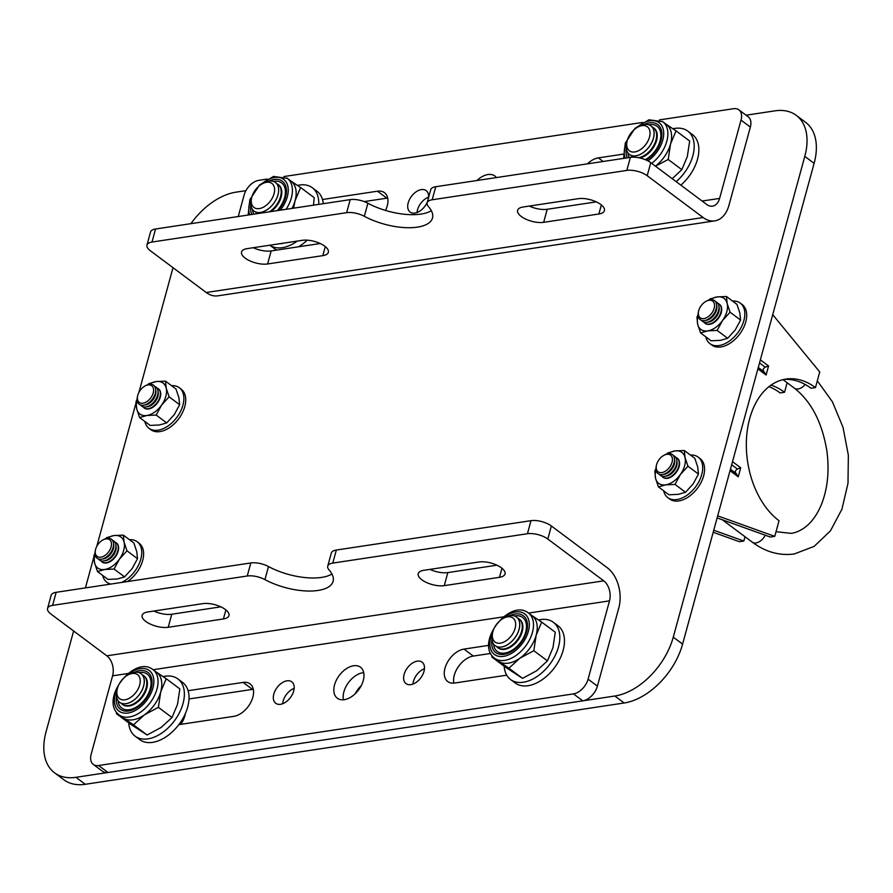 <?xml version="1.0" encoding="UTF-8"?>
<svg xmlns="http://www.w3.org/2000/svg" width="893" height="893" viewBox="0 0 893 893"><rect width="100%" height="100%" fill="white"/><g stroke="black" fill="none" stroke-linecap="round" stroke-linejoin="round"><path stroke-width="1.34" d="M100.797 560.726A11.91 7.423 -53.2 0 0 109.392 561.552L110.274 561.083A10.426 6.497 -53.2 0 0 117.619 551.774A10.426 6.497 -53.2 0 0 117.809 551.003L118.01 550.032A11.91 7.423 -53.2 0 0 114.784 542.018M109.392 561.552A11.91 7.423 -53.2 0 0 117.798 550.914A11.91 7.423 -53.2 0 0 118.01 550.032M104.671 560.759A10.426 6.497 -53.2 0 0 105.53 560.681A10.426 6.497 -53.2 0 0 115.755 550.378A10.426 6.497 -53.2 0 0 115.911 545.723M98.476 558.985A11.91 7.423 -53.2 0 0 107.06 559.811L107.941 559.342A10.426 6.497 -53.2 0 0 115.286 550.032A10.426 6.497 -53.2 0 0 115.476 549.262L115.677 548.291A11.91 7.423 -53.2 0 0 112.451 540.276M107.06 559.811A11.91 7.423 -53.2 0 0 115.465 549.173A11.91 7.423 -53.2 0 0 115.677 548.291M102.338 559.018A10.426 6.497 -53.2 0 0 103.197 558.94A10.426 6.497 -53.2 0 0 113.422 548.637A10.426 6.497 -53.2 0 0 113.578 543.982M95.451 550.01L95.25 550.981A11.91 7.423 -53.2 0 0 104.738 558.069L105.608 557.6A10.426 6.497 -53.2 0 0 112.965 548.291A10.426 6.497 -53.2 0 0 113.143 547.521L113.344 546.538A11.91 7.423 -53.2 0 0 103.856 539.461L102.985 539.919A10.426 6.497 -53.2 0 0 95.629 549.228A10.426 6.497 -53.2 0 0 95.451 550.01A10.426 6.497 -53.2 0 0 101.199 557.143A10.426 6.497 -53.2 0 0 111.089 546.896A10.426 6.497 -53.2 0 0 102.985 539.919M104.738 558.069A11.91 7.423 -53.2 0 0 113.132 547.431A11.91 7.423 -53.2 0 0 113.344 546.538M142.925 406.739A11.91 7.423 -53.2 0 0 151.52 407.554L152.402 407.096A10.426 6.497 -53.2 0 0 159.747 397.787A10.426 6.497 -53.2 0 0 159.936 397.005L160.137 396.034A11.91 7.423 -53.2 0 0 156.911 388.031M151.52 407.554A11.91 7.423 -53.2 0 0 159.925 396.916A11.91 7.423 -53.2 0 0 160.137 396.034M158.039 391.737A10.426 6.497 126.8 0 1 157.882 396.392A10.426 6.497 126.8 0 1 147.658 406.695A10.426 6.497 126.8 0 1 146.798 406.761M140.603 404.998A11.91 7.423 -53.2 0 0 149.187 405.813L150.069 405.344A10.426 6.497 -53.2 0 0 157.414 396.046A10.426 6.497 -53.2 0 0 157.603 395.264L157.804 394.293A11.91 7.423 -53.2 0 0 154.578 386.289M149.187 405.813A11.91 7.423 -53.2 0 0 157.592 395.175A11.91 7.423 -53.2 0 0 157.804 394.293M155.706 389.984A10.426 6.497 126.8 0 1 155.549 394.65A10.426 6.497 126.8 0 1 145.325 404.953A10.426 6.497 126.8 0 1 144.465 405.02M137.578 396.012L137.377 396.983A11.91 7.423 -53.2 0 0 146.865 404.071L147.736 403.603A10.426 6.497 -53.2 0 0 155.092 394.304A10.426 6.497 -53.2 0 0 155.27 393.523L155.471 392.552A11.91 7.423 -53.2 0 0 145.983 385.463L145.112 385.932A10.426 6.497 126.8 0 1 153.216 392.909A10.426 6.497 126.8 0 1 143.327 403.145A10.426 6.497 126.8 0 1 137.578 396.012A10.426 6.497 126.8 0 1 137.756 395.242A10.426 6.497 126.8 0 1 145.112 385.932M146.865 404.071A11.91 7.423 -53.2 0 0 155.259 393.433A11.91 7.423 -53.2 0 0 155.471 392.552M127.476 581.555A25.305 15.773 -53.2 0 0 142.657 560.558A25.305 15.773 -53.2 0 0 139.029 543.123L137.165 541.727A25.305 15.773 -53.2 0 0 129.44 539.673M121.571 582.448A25.305 15.773 -53.2 0 0 140.793 559.174A25.305 15.773 -53.2 0 0 137.165 541.727M102.695 575.449A25.305 15.773 -53.2 0 0 106.87 582.281L108.734 583.665A25.305 15.773 -53.2 0 0 109.605 584.256M106.87 582.281A25.305 15.773 -53.2 0 0 110.832 584.067M144.822 421.451A25.305 15.773 -53.2 0 0 148.997 428.283L150.861 429.678A25.305 15.773 -53.2 0 0 169.759 427.468A25.305 15.773 -53.2 0 0 184.784 406.572A25.305 15.773 -53.2 0 0 181.156 389.136L179.292 387.741A25.305 15.773 -53.2 0 0 171.568 385.676M148.997 428.283A25.305 15.773 -53.2 0 0 167.895 426.073A25.305 15.773 -53.2 0 0 182.92 405.176A25.305 15.773 -53.2 0 0 179.292 387.741M116.291 542.866A11.91 7.423 126.8 0 1 116.481 543A11.91 7.423 126.8 0 1 117.028 554.14A11.91 7.423 126.8 0 1 106.479 562.97A11.91 7.423 126.8 0 1 102.204 562.065A11.91 7.423 126.8 0 1 102.025 561.92A11.91 7.423 126.8 0 0 102.226 562.088M95.015 553.191L93.843 555.837L94.58 562.88L97.482 571.553L108.008 579.412L117.374 578.965L124.585 576.911L132.131 568.607L137.511 558.694L136.763 551.64L133.861 542.977L123.346 535.119L113.969 535.554L106.769 537.619L105.575 538.713M114.058 569.053L119.439 559.13A19.356 12.067 126.8 0 1 104.693 569.488L114.058 569.053L124.585 576.911M95.082 554.33A19.356 12.067 126.8 0 0 94.58 562.88A19.356 12.067 126.8 0 0 104.693 569.488L97.482 571.553M126.996 550.836L124.082 542.163A19.356 12.067 126.8 0 1 119.439 559.13L126.996 550.836L137.511 558.694M107.026 538.345A19.356 12.067 126.8 0 1 113.969 535.554A19.356 12.067 126.8 0 1 124.082 542.163L123.346 535.119M158.396 388.857A11.91 7.423 126.8 0 1 158.586 388.991A11.91 7.423 126.8 0 1 159.155 400.153A11.91 7.423 126.8 0 1 148.606 408.972A11.91 7.423 126.8 0 1 144.331 408.079A11.91 7.423 126.8 0 1 144.153 407.934A11.91 7.423 126.8 0 0 144.353 408.09M137.142 399.204L135.97 401.839L136.707 408.894L139.609 417.556L150.136 425.414L159.501 424.979L166.712 422.914L174.258 414.62L179.638 404.696L178.89 397.653L175.988 388.991L165.473 381.121L156.096 381.568L148.897 383.633L147.702 384.716M156.186 415.055L161.566 405.143A19.356 12.067 126.8 0 1 146.82 415.502L156.186 415.055L166.712 422.914M137.209 400.343A19.356 12.067 126.8 0 0 136.707 408.894A19.356 12.067 126.8 0 0 146.82 415.502L139.609 417.556M169.123 396.838L166.21 388.176A19.356 12.067 126.8 0 1 161.566 405.143L169.123 396.838L179.638 404.696M149.153 384.347A19.356 12.067 126.8 0 1 156.096 381.568A19.356 12.067 126.8 0 1 166.21 388.176L165.473 381.121M713.753 530.219L743.836 541.035L745.008 536.738M771.016 385.14A75.927 50.209 -98.6 0 1 784.534 392.261L787.135 382.751M717.124 517.907L770.335 537.039L774.756 536.369L717.682 515.853M774.756 536.369L779.031 520.708A75.927 50.209 -98.6 0 1 746.448 439.501A75.927 50.209 -98.6 0 1 785.918 379.079A75.927 50.209 -98.6 0 1 815.454 387.607L819.729 371.946L772.724 314.682M768.985 386.658A75.927 50.209 -98.6 0 1 780.114 392.931L784.534 392.261M713.194 532.273L739.415 541.705L743.836 541.035M783.719 379.492A75.927 50.209 -98.6 0 1 811.034 388.265L815.454 387.607M763.995 371.722C762.589 370.16 763.002 368.653 765.234 367.202L768.572 365.985L766.105 375.027L764.095 371.801L758.28 367.458L763.995 371.722M736.156 473.513C734.749 471.95 735.162 470.444 737.384 469.004L740.721 467.776L738.254 476.817L736.245 473.591L730.441 469.249L736.156 473.513M661.758 476.103A11.91 7.423 -53.2 0 0 670.353 476.918L671.235 476.449A10.426 6.497 -53.2 0 0 678.58 467.151A10.426 6.497 -53.2 0 0 678.769 466.369L678.97 465.398A11.91 7.423 -53.2 0 0 675.744 457.383M670.353 476.918A11.91 7.423 -53.2 0 0 678.758 466.28A11.91 7.423 -53.2 0 0 678.97 465.398M665.631 476.125A10.426 6.497 -53.2 0 0 666.491 476.047A10.426 6.497 -53.2 0 0 676.715 465.755A10.426 6.497 -53.2 0 0 676.872 461.089M659.436 474.362A11.91 7.423 -53.2 0 0 668.02 475.176L668.902 474.708A10.426 6.497 -53.2 0 0 676.247 465.398A10.426 6.497 -53.2 0 0 676.436 464.628L676.637 463.657A11.91 7.423 -53.2 0 0 673.411 455.642M668.02 475.176A11.91 7.423 -53.2 0 0 676.425 464.539A11.91 7.423 -53.2 0 0 676.637 463.657M663.298 474.384A10.426 6.497 -53.2 0 0 664.158 474.306A10.426 6.497 -53.2 0 0 674.382 464.014A10.426 6.497 -53.2 0 0 674.539 459.348M656.411 465.376L656.21 466.347A11.91 7.423 -53.2 0 0 665.698 473.435L666.569 472.966A10.426 6.497 -53.2 0 0 673.914 463.657A10.426 6.497 -53.2 0 0 674.103 462.887L674.304 461.915A11.91 7.423 -53.2 0 0 664.816 454.827L663.945 455.296A10.426 6.497 -53.2 0 0 656.589 464.594A10.426 6.497 -53.2 0 0 656.411 465.376A10.426 6.497 -53.2 0 0 662.159 472.509A10.426 6.497 -53.2 0 0 672.049 462.261A10.426 6.497 -53.2 0 0 663.945 455.296M665.698 473.435A11.91 7.423 -53.2 0 0 674.092 462.797A11.91 7.423 -53.2 0 0 674.304 461.915M703.885 322.105A11.91 7.423 -53.2 0 0 712.48 322.931L713.362 322.462A10.426 6.497 -53.2 0 0 720.707 313.153A10.426 6.497 -53.2 0 0 720.897 312.383L721.097 311.4A11.91 7.423 -53.2 0 0 717.872 303.397M712.48 322.931A11.91 7.423 -53.2 0 0 720.885 312.293A11.91 7.423 -53.2 0 0 721.097 311.4M718.999 307.103A10.426 6.497 126.8 0 1 718.843 311.757A10.426 6.497 126.8 0 1 708.618 322.06A10.426 6.497 126.8 0 1 707.758 322.139M701.563 320.364A11.91 7.423 -53.2 0 0 710.147 321.179L711.029 320.721A10.426 6.497 -53.2 0 0 718.374 311.411A10.426 6.497 -53.2 0 0 718.564 310.641L718.765 309.659A11.91 7.423 -53.2 0 0 715.539 301.655M710.147 321.179A11.91 7.423 -53.2 0 0 718.552 310.552A11.91 7.423 -53.2 0 0 718.765 309.659M716.666 305.361A10.426 6.497 126.8 0 1 716.51 310.016A10.426 6.497 126.8 0 1 706.285 320.319A10.426 6.497 126.8 0 1 705.425 320.397M698.538 311.378L698.337 312.36A11.91 7.423 -53.2 0 0 707.825 319.437L708.696 318.98A10.426 6.497 -53.2 0 0 716.041 309.67A10.426 6.497 -53.2 0 0 716.231 308.9L716.432 307.918A11.91 7.423 -53.2 0 0 706.943 300.841L706.073 301.298A10.426 6.497 126.8 0 1 714.177 308.275A10.426 6.497 126.8 0 1 704.287 318.522A10.426 6.497 126.8 0 1 698.538 311.378A10.426 6.497 126.8 0 1 698.717 310.608A10.426 6.497 126.8 0 1 706.073 301.298M707.825 319.437A11.91 7.423 -53.2 0 0 716.219 308.811A11.91 7.423 -53.2 0 0 716.432 307.918M663.655 490.815A25.305 15.773 -53.2 0 0 667.83 497.647L669.694 499.042A25.305 15.773 -53.2 0 0 688.592 496.821A25.305 15.773 -53.2 0 0 703.617 475.936A25.305 15.773 -53.2 0 0 699.989 458.489L698.125 457.093A25.305 15.773 -53.2 0 0 690.389 455.039M667.83 497.647A25.305 15.773 -53.2 0 0 686.728 495.425A25.305 15.773 -53.2 0 0 701.753 474.54A25.305 15.773 -53.2 0 0 698.125 457.093M705.783 336.817A25.305 15.773 -53.2 0 0 709.957 343.649L711.821 345.044A25.305 15.773 -53.2 0 0 730.72 342.834A25.305 15.773 -53.2 0 0 745.744 321.938A25.305 15.773 -53.2 0 0 742.116 304.502L740.252 303.107A25.305 15.773 -53.2 0 0 732.528 301.041M709.957 343.649A25.305 15.773 -53.2 0 0 728.855 341.439A25.305 15.773 -53.2 0 0 743.88 320.542A25.305 15.773 -53.2 0 0 740.252 303.107M663.186 477.454A11.91 7.423 126.8 0 1 663.008 477.309A11.91 7.423 126.8 0 0 663.164 477.431A11.91 7.423 126.8 0 0 667.439 478.335A11.91 7.423 126.8 0 0 677.988 469.517A11.91 7.423 126.8 0 0 677.419 458.355A11.91 7.423 126.8 0 0 677.229 458.221A11.91 7.423 126.8 0 1 677.441 458.366M655.975 468.557L654.803 471.203L655.54 478.246L658.442 486.919L668.969 494.778L678.334 494.331L685.534 492.277L693.091 483.973L698.471 474.06L697.723 467.017L694.821 458.343L684.306 450.485L674.929 450.932L667.73 452.985L666.535 454.079M675.019 484.419L680.399 474.496A19.356 12.067 126.8 0 1 665.653 484.854L675.019 484.419L685.534 492.277M656.042 469.707A19.356 12.067 126.8 0 0 655.54 478.246A19.356 12.067 126.8 0 0 665.653 484.854L658.442 486.919M687.956 466.202L685.043 457.54A19.356 12.067 126.8 0 1 680.399 474.496L687.956 466.202L698.471 474.06M667.986 453.711A19.356 12.067 126.8 0 1 674.929 450.932A19.356 12.067 126.8 0 1 685.043 457.54L684.306 450.485M705.314 323.456A11.91 7.423 126.8 0 1 705.135 323.311A11.91 7.423 126.8 0 0 705.291 323.445A11.91 7.423 126.8 0 0 709.567 324.338A11.91 7.423 126.8 0 0 720.115 315.519A11.91 7.423 126.8 0 0 719.546 304.357A11.91 7.423 126.8 0 0 719.356 304.223A11.91 7.423 126.8 0 1 719.568 304.379M698.103 314.57L696.931 317.216L697.667 324.259L700.57 332.922L711.096 340.791L720.461 340.345L727.661 338.28L735.218 329.986L740.598 320.074L739.85 313.019L736.948 304.357L726.433 296.498L717.057 296.934L709.857 298.999L708.662 300.093M717.146 330.421L722.526 320.509A19.356 12.067 126.8 0 1 707.781 330.868L717.146 330.421L727.661 338.28M698.17 315.709A19.356 12.067 126.8 0 0 697.667 324.259A19.356 12.067 126.8 0 0 707.781 330.868L700.57 332.922M730.083 312.215L727.17 303.542A19.356 12.067 126.8 0 1 722.526 320.509L730.083 312.215L740.598 320.074M710.114 299.713A19.356 12.067 126.8 0 1 717.057 296.934A19.356 12.067 126.8 0 1 727.17 303.542L726.433 296.498M680.857 185.164A35.731 22.269 -53.2 0 0 696.16 163.341A35.731 22.269 -53.2 0 0 692.399 134.564L687.733 131.081A35.731 22.269 -53.2 0 0 672.931 128.771M676.202 181.681A35.731 22.269 -53.2 0 0 691.495 159.858A35.731 22.269 -53.2 0 0 687.733 131.081M637.825 127.085L639.511 126.192A17.86 11.14 126.8 0 1 650.506 125.578A17.86 11.14 126.8 0 1 650.863 125.835A17.86 11.14 126.8 0 1 649.3 146.53A17.86 11.14 126.8 0 1 629.833 154.701A17.86 11.14 126.8 0 1 629.476 154.456A17.86 11.14 126.8 0 1 626.607 143.472L626.986 141.596A14.991 9.343 126.8 0 1 637.825 127.085A14.991 9.343 126.8 0 1 647.045 126.583A14.991 9.343 126.8 0 1 646.208 143.918A14.991 9.343 126.8 0 1 629.699 151.017A14.991 9.343 126.8 0 1 626.986 141.596M650.863 125.835L650.908 125.868A17.86 11.14 126.8 0 1 650.908 125.868A17.86 11.14 126.8 0 1 649.546 146.273A17.86 11.14 126.8 0 1 629.878 154.735A17.86 11.14 126.8 0 1 629.52 154.489A17.86 11.14 126.8 0 1 629.498 154.467L629.476 154.456M652.057 126.951A17.86 11.14 126.8 0 1 653.062 127.498A17.86 11.14 126.8 0 1 653.419 127.744A17.86 11.14 126.8 0 1 652.069 148.16A17.86 11.14 126.8 0 1 638.573 157.693M633.405 157.168A17.86 11.14 126.8 0 1 632.389 156.621A17.86 11.14 126.8 0 1 632.032 156.364A17.86 11.14 126.8 0 1 630.882 155.282M653.709 127.967A17.86 11.14 126.8 0 1 654.011 128.179A17.86 11.14 126.8 0 1 652.649 148.595A17.86 11.14 126.8 0 1 639.924 157.983M633.159 157.168A17.86 11.14 126.8 0 1 632.981 157.056A17.86 11.14 126.8 0 1 632.612 156.8A17.86 11.14 126.8 0 1 632.333 156.576M645.36 159.702A21.22 13.228 -53.2 0 0 659.648 142.277A21.22 13.228 -53.2 0 0 656.612 125.969A21.22 13.228 -53.2 0 0 648.809 124.774M655.417 166.143A28.286 17.637 -53.2 0 0 670.543 143.996A28.286 17.637 -53.2 0 0 666.491 124.507L662.762 121.716A28.286 17.637 126.8 0 1 651.689 163.363M655.462 166.176L668.21 159.49L681.828 169.67L672.206 178.7M668.21 159.49L670.543 143.996L676.046 130.869L689.664 141.038L687.331 156.543L681.828 169.67M676.046 130.869L665.932 124.105M627.879 152.781A21.22 13.228 -53.2 0 0 629.275 157.536M168.208 627.288A16.375 6.831 15.3 0 1 145.805 621.461A16.375 6.831 15.3 0 1 142.154 615.299A16.375 6.831 15.3 0 1 147.691 611.962L202.901 603.635A16.375 6.831 15.3 0 1 220.66 606.76A16.375 6.831 15.3 0 1 228.954 615.612A16.375 6.831 15.3 0 1 223.417 618.961L168.208 627.288L171.78 614.239A16.375 6.831 15.3 0 1 153.853 611.035M421.864 579.814A16.375 6.831 -164.7 0 0 444.267 585.641L499.477 577.313A16.375 6.831 -164.7 0 0 505.025 573.965A16.375 6.831 -164.7 0 0 496.731 565.113A16.375 6.831 -164.7 0 0 478.961 561.976L423.751 570.314A16.375 6.831 -164.7 0 0 418.214 573.652A16.375 6.831 -164.7 0 0 421.864 579.814M429.913 569.377A16.375 6.831 -164.7 0 0 447.839 572.592L496.888 565.191M294.177 688.336A13.395 8.35 -53.2 0 0 283.148 701.016A13.395 8.35 -53.2 0 0 282.668 703.729A13.395 8.35 -53.2 0 1 283.148 701.016A13.395 8.35 -53.2 0 1 294.177 688.336M293.697 691.048A13.395 8.35 -53.2 0 0 291.777 681.817A13.395 8.35 -53.2 0 0 281.775 682.989A13.395 8.35 -53.2 0 0 273.816 694.051A13.395 8.35 -53.2 0 0 275.736 703.282A13.395 8.35 -53.2 0 0 285.749 702.11A13.395 8.35 -53.2 0 0 293.697 691.048M413.448 681.359A13.395 8.35 126.8 0 1 424.476 668.678A13.395 8.35 -53.2 0 0 413.448 681.359A13.395 8.35 -53.2 0 0 412.968 684.071A13.395 8.35 126.8 0 1 413.448 681.359M404.116 674.394A13.395 8.35 126.8 0 1 412.075 663.332A13.395 8.35 126.8 0 1 422.076 662.159A13.395 8.35 126.8 0 1 423.996 671.391A13.395 8.35 126.8 0 1 416.049 682.453A13.395 8.35 126.8 0 1 406.036 683.625A13.395 8.35 126.8 0 1 404.116 674.394M343.883 691.852A19.356 12.067 126.8 0 1 363.719 672.619A19.356 12.067 126.8 0 0 343.883 691.852A19.356 12.067 126.8 0 0 343.425 699.788A19.356 12.067 126.8 0 1 343.883 691.852M334.551 684.886A19.356 12.067 126.8 0 1 346.037 668.913A19.356 12.067 126.8 0 1 360.493 667.216A19.356 12.067 126.8 0 1 363.261 680.555A19.356 12.067 126.8 0 1 351.775 696.529A19.356 12.067 126.8 0 1 337.32 698.226A19.356 12.067 126.8 0 1 334.551 684.886M178.823 724.647L233.843 716.342A19.356 12.067 -53.2 0 0 252.842 697.21A19.356 12.067 -53.2 0 0 250.073 683.871A19.356 12.067 -53.2 0 0 243.119 682.408L188.099 690.713M253.299 689.284A19.356 12.067 -53.2 0 0 252.451 689.385L189.003 698.951M453.845 683.123A19.356 12.067 126.8 0 1 473.301 656.065L490.57 653.453M506.733 675.175L454.693 683.022A19.356 12.067 126.8 0 1 447.75 681.56A19.356 12.067 126.8 0 1 446.835 663.432A19.356 12.067 126.8 0 1 463.98 649.099L488.75 645.36M98.643 765.513L573.473 693.883A14.891 9.276 -53.2 0 0 588.085 679.16L597.406 686.137L618.827 607.832A29.77 19.691 -98.6 0 0 607.318 567.792L551.372 525.977A14.891 6.218 15.3 0 0 531 520.675L336.348 550.043A14.891 6.218 15.3 0 0 331.314 553.091L327.742 566.14A14.891 6.218 -164.7 0 0 329.082 569.935A44.661 18.641 -164.7 0 1 333.1 581.332A44.661 18.641 -164.7 0 1 264.931 579.613A14.891 6.218 -164.7 0 0 247.249 575.996L52.598 605.365A14.891 6.218 -164.7 0 0 47.563 608.412A14.891 6.218 -164.7 0 0 50.879 614.004L106.836 655.819A14.891 9.845 81.4 0 1 112.585 675.834L91.175 754.139A14.891 9.276 -53.2 0 0 93.296 764.397A14.891 9.276 -53.2 0 0 98.643 765.513L107.964 772.49A14.891 9.276 126.8 0 1 102.628 771.362L93.296 764.397M597.406 686.137A14.891 9.276 126.8 0 1 582.794 700.849L107.964 772.49M588.085 679.16L609.506 600.866L528.589 613.067M47.563 608.412L51.135 595.352A14.891 6.218 15.3 0 1 56.17 592.316L250.821 562.947A14.891 6.218 15.3 0 1 268.503 566.564A44.661 18.641 -164.7 0 0 331.939 574.009M609.506 600.866A14.891 9.845 -98.6 0 0 603.746 580.841L547.8 539.037A14.891 6.218 -164.7 0 0 527.428 533.735L332.776 563.092A14.891 6.218 -164.7 0 0 327.742 566.14M220.828 606.838L171.78 614.239M598.868 213.996A16.375 6.831 -164.7 0 0 604.416 210.648A16.375 6.831 -164.7 0 0 600.766 204.497A16.375 6.831 -164.7 0 0 578.363 198.67L523.142 206.997A16.375 6.831 -164.7 0 0 517.605 210.335A16.375 6.831 -164.7 0 0 525.899 219.187A16.375 6.831 -164.7 0 0 543.658 222.324L598.868 213.996L601.346 204.955M324.695 246.144A16.375 6.831 15.3 0 1 328.345 252.306A16.375 6.831 15.3 0 1 322.808 255.644L267.599 263.971A16.375 6.831 15.3 0 1 249.839 260.845A16.375 6.831 15.3 0 1 241.545 251.993A16.375 6.831 15.3 0 1 247.082 248.645L302.292 240.317A16.375 6.831 15.3 0 1 324.695 246.144M417.042 212.523A13.395 8.35 126.8 0 1 417.522 209.81A13.395 8.35 126.8 0 1 428.551 197.13A13.395 8.35 126.8 0 0 417.522 209.81A13.395 8.35 126.8 0 0 417.042 212.523M427.434 201.729A13.395 8.35 126.8 0 1 410.121 212.076A13.395 8.35 126.8 0 1 408.201 202.845A13.395 8.35 126.8 0 1 416.149 191.783A13.395 8.35 126.8 0 1 426.162 190.611A13.395 8.35 126.8 0 1 428.461 197.989M623.124 154.154L598.355 157.882A19.356 12.067 -53.2 0 0 587.393 163.854M476.962 180.509A19.356 12.067 126.8 0 1 494.878 176.01A19.356 12.067 126.8 0 1 496.43 177.573M364.199 201.584L386.825 198.179A19.356 12.067 126.8 0 1 387.674 198.079M322.485 199.507L377.505 191.202A19.356 12.067 126.8 0 1 384.448 192.665A19.356 12.067 126.8 0 1 385.542 210.435M702.11 201.037L719.602 198.402L741.023 120.097A14.891 9.276 -53.2 0 0 738.902 109.839L748.222 116.804A14.891 9.276 126.8 0 1 750.354 127.063L728.934 205.368A29.77 19.691 -98.6 0 1 714.724 220.872A29.77 19.691 -98.6 0 1 703.137 217.535L647.191 175.72A14.891 6.218 -164.7 0 0 626.819 170.418L432.179 199.775A14.891 6.218 -164.7 0 0 427.144 202.823A14.891 6.218 -164.7 0 0 428.473 206.618A44.661 18.641 15.3 0 1 432.491 218.015A44.661 18.641 15.3 0 1 364.322 216.296A14.891 6.218 -164.7 0 0 346.64 212.679L151.989 242.048A14.891 6.218 -164.7 0 0 146.954 245.095A14.891 6.218 -164.7 0 0 150.27 250.687L206.227 292.502A29.77 19.691 81.4 0 0 217.814 295.84L714.724 220.872M267.253 179.058L258.724 180.353A14.891 9.276 -53.2 0 0 244.113 195.065L238.241 216.53M738.902 109.839A14.891 9.276 -53.2 0 0 733.555 108.712L659.391 119.908M283.941 176.546L642.703 122.419M427.144 202.823L430.705 189.774A14.891 6.218 15.3 0 1 435.739 186.726L630.391 157.369A14.891 6.218 15.3 0 1 650.763 162.671L706.709 204.475A14.891 9.845 -98.6 0 0 712.502 206.149A14.891 9.845 -98.6 0 0 719.602 198.402M431.33 210.692A44.661 18.641 15.3 0 1 367.894 203.247L364.322 216.296M146.954 245.095L150.526 232.046A14.891 6.218 15.3 0 1 155.561 228.999L350.212 199.63A14.891 6.218 15.3 0 1 367.894 203.247M320.219 243.521L271.171 250.922A16.375 6.831 15.3 0 1 253.244 247.718M529.303 206.071A16.375 6.831 -164.7 0 0 547.23 209.275L596.29 201.874M355.191 693.749A19.356 12.067 126.8 0 1 361.274 685.623M185.364 713.563A19.356 12.067 126.8 0 1 184.862 715.84A19.356 12.067 126.8 0 1 180.81 724.346M814.115 163.352L804.794 156.387A59.552 37.115 -53.2 0 0 796.266 115.353L805.598 122.319A59.552 37.115 126.8 0 1 814.115 163.352L682.598 644.121A59.552 37.115 126.8 0 1 624.14 702.992L85.27 784.288A59.552 37.115 126.8 0 1 63.905 779.79L54.573 772.825A59.552 37.115 -53.2 0 0 75.95 777.323L85.27 784.288M190.89 223.674A59.552 37.115 -53.2 0 1 236.031 192.151L245.91 190.656M746.068 115.197L774.901 110.855A59.552 37.115 -53.2 0 1 796.266 115.353M54.573 772.825A59.552 37.115 -53.2 0 1 46.056 731.78L73.628 630.994M85.415 587.907L93.832 557.143M94.77 553.716L95.026 552.778M96.779 546.36L135.959 403.145M136.897 399.729L137.154 398.791M138.906 392.373L173.019 267.677M624.14 702.992L614.819 696.015L75.95 777.323M614.819 696.015A59.552 37.115 -53.2 0 0 673.266 637.155L682.598 644.121M804.794 156.387L673.266 637.155M118.055 700.637A21.22 13.228 -53.2 0 0 122.241 708.406A21.22 13.228 -53.2 0 0 145.604 698.348A21.22 13.228 -53.2 0 0 146.787 673.813A21.22 13.228 -53.2 0 0 138.984 672.619M123.368 718.072A28.286 17.637 -53.2 0 0 144.353 714.902A28.286 17.637 -53.2 0 0 160.718 691.852A28.286 17.637 -53.2 0 0 156.666 672.351L152.937 669.571A28.286 17.637 126.8 0 1 150.459 702.333A28.286 17.637 126.8 0 1 119.64 715.282A28.286 17.637 126.8 0 1 119.07 714.88L122.81 717.671A28.286 17.637 -53.2 0 0 123.368 718.072L133.492 724.826L144.353 714.902L158.385 707.345L172.003 717.525L161.142 727.449L147.111 735.006L130.043 723.855L116.425 713.674L123.368 718.072M133.492 724.826L147.111 735.006M158.385 707.345L160.718 691.852L166.221 678.713L179.839 688.894L177.506 704.387L172.003 717.525M166.221 678.713L156.108 671.96M116.514 712.335L116.425 713.674M493.494 643.987A21.22 13.228 -53.2 0 0 497.691 651.756A21.22 13.228 -53.2 0 0 521.043 641.71A21.22 13.228 -53.2 0 0 522.238 617.175A21.22 13.228 -53.2 0 0 514.435 615.98M498.819 661.423A28.286 17.637 -53.2 0 0 519.804 658.264A28.286 17.637 -53.2 0 0 536.168 635.202A28.286 17.637 -53.2 0 0 532.116 615.712L528.388 612.922A28.286 17.637 126.8 0 1 525.91 645.684A28.286 17.637 126.8 0 1 495.09 658.632A28.286 17.637 126.8 0 1 494.521 658.241L498.249 661.032A28.286 17.637 -53.2 0 0 498.819 661.423L508.932 668.187L519.804 658.264L533.835 650.707L547.454 660.876L536.581 670.799L522.55 678.356L505.494 667.216L491.864 657.036L498.819 661.423M508.932 668.187L522.55 678.356M533.835 650.707L536.168 635.202L541.66 622.075L555.279 632.255L552.946 647.749L547.454 660.876M541.66 622.075L531.547 615.31M491.954 655.696L491.864 657.036M277.109 210.659A21.22 13.228 -53.2 0 0 281.172 182.607A21.22 13.228 -53.2 0 0 273.358 181.413M292 208.415A28.286 17.637 -53.2 0 0 295.103 200.635A28.286 17.637 -53.2 0 0 291.051 181.145L287.323 178.354A28.286 17.637 126.8 0 1 286.095 209.308M282.713 243.264L281.485 243.8M293.551 208.181L295.103 200.635L300.595 187.508L314.213 197.688L313.499 205.178M300.595 187.508L290.482 180.754M252.429 209.431A21.22 13.228 -53.2 0 0 253.835 214.175M128.737 722.872A35.731 22.269 -53.2 0 0 135.133 736.178L139.799 739.661A35.731 22.269 -53.2 0 0 186.336 711.196A35.731 22.269 -53.2 0 0 182.574 682.419L177.908 678.937A35.731 22.269 -53.2 0 0 163.106 676.615M135.133 736.178A35.731 22.269 -53.2 0 0 181.67 707.714A35.731 22.269 -53.2 0 0 177.908 678.937M504.177 666.234A35.731 22.269 -53.2 0 0 510.584 679.54L515.239 683.022A35.731 22.269 -53.2 0 0 561.775 654.547A35.731 22.269 -53.2 0 0 558.025 625.781L553.359 622.287A35.731 22.269 -53.2 0 0 538.557 619.976M510.584 679.54A35.731 22.269 -53.2 0 0 557.12 651.064A35.731 22.269 -53.2 0 0 553.359 622.287M323.288 203.693A35.731 22.269 -53.2 0 0 316.959 191.214L312.293 187.731A35.731 22.269 -53.2 0 0 297.492 185.409M318.723 204.385A35.731 22.269 -53.2 0 0 312.293 187.731M297.302 241.065A35.731 22.269 -53.2 0 1 269.842 245.207L274.173 248.455A35.731 22.269 -53.2 0 0 276.919 250.062M298.563 246.792A35.731 22.269 -53.2 0 0 307.225 240.161M128 674.941L129.697 674.036A17.86 11.14 126.8 0 1 140.681 673.434A17.86 11.14 126.8 0 1 141.038 673.679A17.86 11.14 126.8 0 1 139.475 694.374A17.86 11.14 126.8 0 1 120.008 702.557A17.86 11.14 126.8 0 1 119.651 702.3A17.86 11.14 126.8 0 1 116.782 691.316L117.162 689.441A14.991 9.343 126.8 0 1 128 674.941A14.991 9.343 126.8 0 1 137.221 674.427A14.991 9.343 126.8 0 1 136.383 691.774A14.991 9.343 126.8 0 1 119.874 698.873A14.991 9.343 126.8 0 1 117.162 689.441M141.061 673.702A17.86 11.14 126.8 0 1 141.083 673.713A17.86 11.14 126.8 0 1 139.721 694.129A17.86 11.14 126.8 0 1 120.053 702.59A17.86 11.14 126.8 0 1 119.695 702.333A17.86 11.14 126.8 0 1 119.673 702.322M142.233 674.795A17.86 11.14 126.8 0 1 143.237 675.342A17.86 11.14 126.8 0 1 143.594 675.599A17.86 11.14 126.8 0 1 142.244 696.004A17.86 11.14 126.8 0 1 122.564 704.465A17.86 11.14 126.8 0 1 122.207 704.22A17.86 11.14 126.8 0 1 121.057 703.137M143.885 675.822A17.86 11.14 126.8 0 1 144.186 676.034A17.86 11.14 126.8 0 1 142.824 696.44A17.86 11.14 126.8 0 1 123.156 704.901A17.86 11.14 126.8 0 1 122.787 704.655A17.86 11.14 126.8 0 1 122.508 704.432M183.634 717.124A17.86 11.14 126.8 0 1 180.018 724.234A17.86 11.14 126.8 0 1 179.828 724.491M503.44 618.291L505.137 617.398A17.86 11.14 126.8 0 1 516.132 616.784A17.86 11.14 126.8 0 1 516.489 617.041A17.86 11.14 126.8 0 1 514.915 637.736A17.86 11.14 126.8 0 1 495.459 645.907A17.86 11.14 126.8 0 1 495.102 645.661A17.86 11.14 126.8 0 1 492.222 634.677L492.601 632.802A14.991 9.343 126.8 0 1 503.44 618.291A14.991 9.343 126.8 0 1 512.671 617.789A14.991 9.343 126.8 0 1 511.823 635.124A14.991 9.343 126.8 0 1 495.314 642.223A14.991 9.343 126.8 0 1 492.601 632.802M516.522 617.074L516.489 617.041A17.86 11.14 126.8 0 1 516.522 617.074A17.86 11.14 126.8 0 1 515.172 637.479A17.86 11.14 126.8 0 1 495.492 645.94A17.86 11.14 126.8 0 1 495.135 645.695A17.86 11.14 126.8 0 1 495.113 645.672L495.102 645.661M517.683 618.157A17.86 11.14 126.8 0 1 518.688 618.704A17.86 11.14 126.8 0 1 519.045 618.949A17.86 11.14 126.8 0 1 517.683 639.366A17.86 11.14 126.8 0 1 498.015 647.827A17.86 11.14 126.8 0 1 497.658 647.57A17.86 11.14 126.8 0 1 496.508 646.487M519.335 619.173A17.86 11.14 126.8 0 1 519.626 619.385A17.86 11.14 126.8 0 1 518.264 639.801A17.86 11.14 126.8 0 1 498.595 648.262A17.86 11.14 126.8 0 1 498.238 648.005A17.86 11.14 126.8 0 1 497.948 647.782M262.375 183.735L264.071 182.831A17.86 11.14 126.8 0 1 275.055 182.228A17.86 11.14 126.8 0 1 275.424 182.473A17.86 11.14 126.8 0 1 273.85 203.169A17.86 11.14 126.8 0 1 254.393 211.351A17.86 11.14 126.8 0 1 254.025 211.094A17.86 11.14 126.8 0 1 251.156 200.11L251.536 198.235A14.991 9.343 126.8 0 1 262.375 183.735A14.991 9.343 126.8 0 1 271.606 183.221A14.991 9.343 126.8 0 1 270.758 200.557A14.991 9.343 126.8 0 1 254.248 207.667A14.991 9.343 126.8 0 1 251.536 198.235M275.424 182.473L275.457 182.507A17.86 11.14 126.8 0 1 275.457 182.507A17.86 11.14 126.8 0 1 274.095 202.912A17.86 11.14 126.8 0 1 254.427 211.384A17.86 11.14 126.8 0 1 254.07 211.128A17.86 11.14 126.8 0 1 254.047 211.116L254.025 211.094M276.618 183.59A17.86 11.14 126.8 0 1 277.623 184.137A17.86 11.14 126.8 0 1 277.98 184.393A17.86 11.14 126.8 0 1 276.618 204.798A17.86 11.14 126.8 0 1 269.34 211.831M257.552 213.617A17.86 11.14 126.8 0 1 256.95 213.26A17.86 11.14 126.8 0 1 256.592 213.014A17.86 11.14 126.8 0 1 255.443 211.931M278.259 184.617A17.86 11.14 126.8 0 1 278.56 184.829A17.86 11.14 126.8 0 1 277.198 205.234A17.86 11.14 126.8 0 1 270.925 211.596M732.517 461.648L740.721 467.776M738.254 476.817L730.039 470.689M760.367 359.857L768.572 365.985M766.105 375.027L757.889 368.898M765.234 367.202L759.519 362.938M737.384 469.004L731.668 464.728M805.218 384.492A10.426 6.497 126.8 0 1 798.141 388.957A10.426 6.497 126.8 0 1 794.402 388.176C811.313 401.504 822.14 422.422 826.885 450.954C829.53 471.348 827.577 489.487 821.035 505.393C817.463 513.709 813.054 520.251 807.808 525.017C802.539 529.739 796.98 532.529 791.12 533.378L776.028 531.692M817.307 380.831L832.399 401.772L843.003 427.256L848.35 455.207L848.004 483.28L841.932 509.189L830.457 530.833L814.17 546.36L794.234 553.984C779.455 555.926 765.468 551.986 752.274 542.163A10.426 6.497 -53.2 0 0 756.014 542.955A10.426 6.497 -53.2 0 0 765.256 535.208M662.193 121.314A28.286 17.637 126.8 0 1 662.762 121.716L648.965 119.774L635.035 128.302L625.301 143.047L623.593 158.385M647.927 160.896A25.305 15.773 -53.2 0 0 662.718 140.246A25.305 15.773 -53.2 0 0 658.61 122.352A25.305 15.773 -53.2 0 0 636.441 127.911M644.043 124.551A23.006 14.333 126.8 0 1 657.27 124.227A23.006 14.333 126.8 0 1 660.787 141.228A23.006 14.333 126.8 0 1 646.286 160.104M627.31 157.827A23.006 14.333 126.8 0 1 626.317 148.271M627.377 140.034A25.305 15.773 -53.2 0 0 625.156 158.15M447.839 572.592L444.267 585.641M243.119 682.408L252.451 689.385M463.98 649.099L473.301 656.065M503.641 616.84L153.138 669.717M128.19 673.478L112.585 675.834M573.473 693.883L582.794 700.849M52.598 605.365L56.17 592.316M247.249 575.996L250.821 562.947M264.931 579.613L268.503 566.564M332.776 563.092L336.348 550.043M527.428 533.735L531 520.675M547.8 539.037L551.372 525.977M501.955 568.272L499.477 577.313M225.896 609.919L223.417 618.961M603.746 580.841L106.836 655.819M322.808 255.644L325.286 246.602M598.355 157.882L603.155 161.477M377.505 191.202L386.825 198.179M741.023 120.097L750.354 127.063M650.763 162.671L647.191 175.72M630.391 157.369L626.819 170.418M435.739 186.726L432.179 199.775M350.212 199.63L346.64 212.679M155.561 228.999L151.989 242.048M267.599 263.971L271.171 250.922M543.658 222.324L547.23 209.275M206.227 292.502L703.137 217.535M152.368 669.17A28.286 17.637 126.8 0 1 152.937 669.571L152.279 669.103C133.515 655.663 99.19 699.654 119.07 714.88M117.552 687.878A25.305 15.773 -53.2 0 0 119.506 711.464A25.305 15.773 -53.2 0 0 147.367 699.476A25.305 15.773 -53.2 0 0 148.785 670.196A25.305 15.773 -53.2 0 0 126.616 675.755M134.218 672.407A23.006 14.333 126.8 0 1 147.445 672.083A23.006 14.333 126.8 0 1 146.162 698.683A23.006 14.333 126.8 0 1 120.834 709.578A23.006 14.333 126.8 0 1 116.492 696.127M527.819 612.531A28.286 17.637 126.8 0 1 528.388 612.922L527.73 612.464C508.954 599.013 474.629 643.016 494.521 658.241M493.003 631.239A25.305 15.773 -53.2 0 0 494.945 654.815A25.305 15.773 -53.2 0 0 522.807 642.826A25.305 15.773 -53.2 0 0 524.236 613.558A25.305 15.773 -53.2 0 0 502.056 619.117M509.657 615.757A23.006 14.333 126.8 0 1 522.896 615.444A23.006 14.333 126.8 0 1 521.601 642.045A23.006 14.333 126.8 0 1 496.285 652.939A23.006 14.333 126.8 0 1 491.931 639.477M286.753 177.964A28.286 17.637 126.8 0 1 287.323 178.354L273.515 176.423L259.584 184.94L249.85 199.686L248.154 215.034M280.29 210.179A25.305 15.773 -53.2 0 0 283.159 178.991A25.305 15.773 -53.2 0 0 260.99 184.55M268.592 181.201A23.006 14.333 126.8 0 1 281.831 180.877A23.006 14.333 126.8 0 1 278.136 210.502M251.871 214.476A23.006 14.333 126.8 0 1 250.866 204.921M251.938 196.672A25.305 15.773 -53.2 0 0 249.705 214.8M752.274 542.163L722.292 519.759M794.402 388.176L782.994 379.659M653.419 127.744L654.011 128.179M632.032 156.364L632.612 156.8M143.594 675.599L144.186 676.034M122.207 704.22L122.787 704.655M519.045 618.949L519.626 619.385M497.658 647.57L498.238 648.005M277.98 184.393L278.56 184.829M256.592 213.014L257.173 213.449"/></g></svg>
